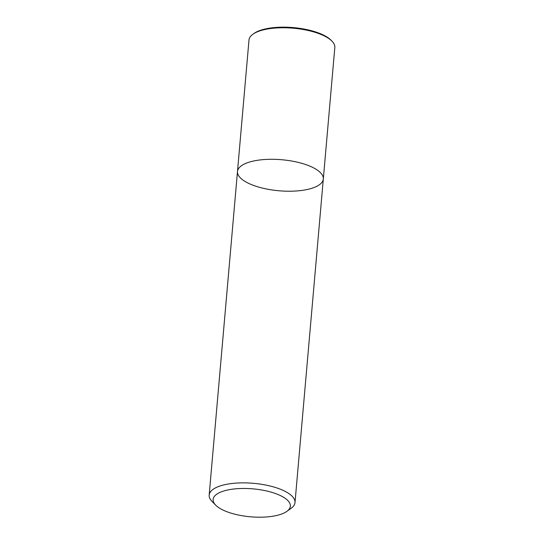 <?xml version="1.0" encoding="UTF-8"?>
<svg xmlns="http://www.w3.org/2000/svg" width="544" height="544" viewBox="0 0 544 544"><rect width="100%" height="100%" fill="white"/><g stroke="black" fill="none" stroke-linecap="round" stroke-linejoin="round"><path stroke-width="0.82" d="M215.669 505.138L212.01 501.391A43.078 15.579 5 0 1 209.182 495.074A43.078 15.579 5 0 1 238.122 482.99A43.078 15.579 5 0 1 285.083 491.334A43.078 15.579 5 0 1 295.004 502.588A43.078 15.579 5 0 1 291.122 508.314L286.865 511.367A38.767 14.022 5 0 1 250.526 516.8A38.767 14.022 5 0 1 215.676 505.138A38.767 14.022 5 0 1 232.186 489.212A38.767 14.022 5 0 1 281.432 496.087A38.767 14.022 5 0 1 286.865 511.367M209.175 495.074L237.49 171.503A43.078 15.579 5 0 1 266.431 159.412A43.078 15.579 5 0 1 313.392 167.763A43.078 15.579 5 0 1 323.313 179.01A43.078 15.579 5 0 1 279.038 190.774A43.078 15.579 5 0 1 237.49 171.503A43.078 15.579 5 0 1 266.431 159.412A43.078 15.579 5 0 1 313.392 167.763A43.078 15.579 5 0 1 323.313 179.01L295.004 502.588M237.49 171.503L248.996 39.97A43.078 15.579 5 0 1 252.878 34.245A43.078 15.579 5 0 1 324.897 36.23A43.078 15.579 5 0 1 331.99 41.167A43.078 15.579 5 0 1 334.825 47.478L323.313 179.01M252.878 34.245L253.946 33.483A42.004 15.191 5 0 1 324.163 35.414A42.004 15.191 5 0 1 331.072 40.229L331.99 41.167"/></g></svg>
